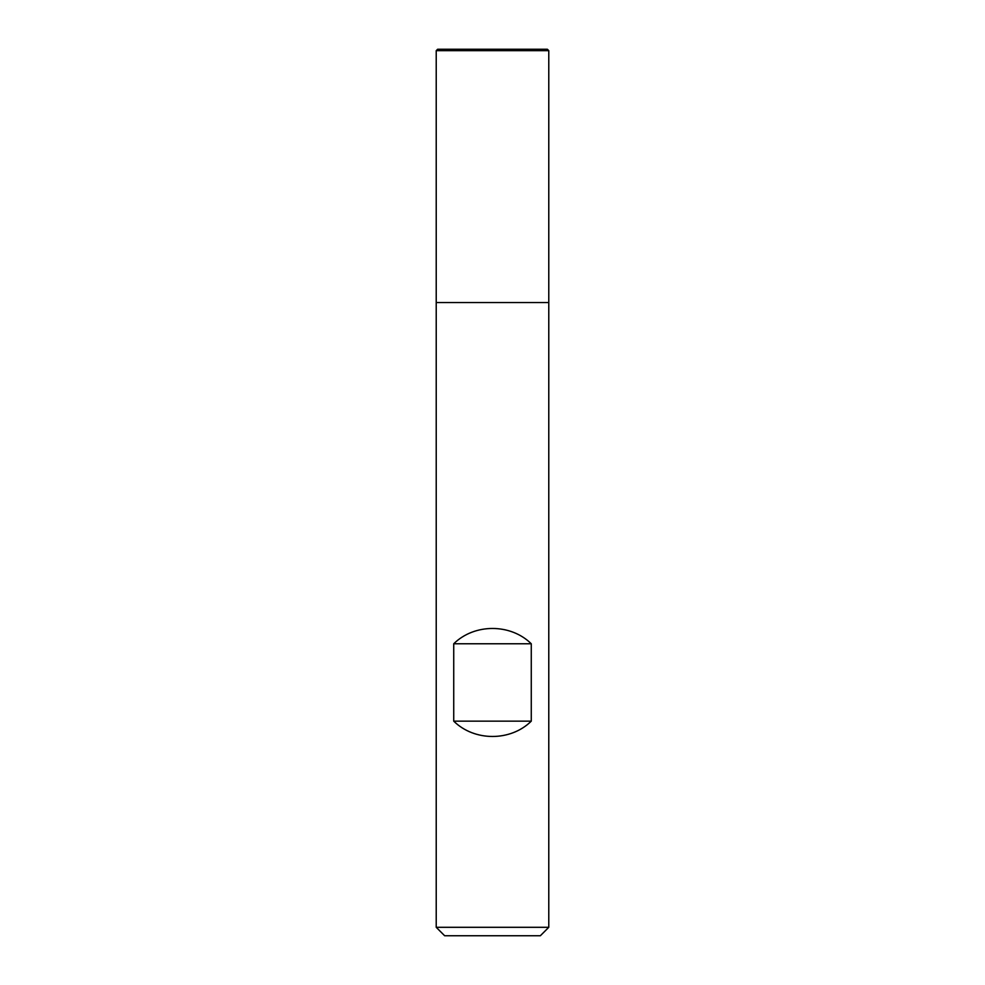 <?xml version="1.0" encoding="UTF-8"?>
<svg xmlns="http://www.w3.org/2000/svg" width="985" height="985" viewBox="0 0 985 985"><rect width="100%" height="100%" fill="white"/><g stroke="black" fill="none" stroke-linecap="round" stroke-linejoin="round"><path stroke-width="1.48" d="M436.22 927.304L548.78 927.304L548.78 302.53L436.22 302.53L436.22 927.304L444.654 935.75L540.346 935.75L548.78 927.304M436.22 302.53L548.78 302.53L548.78 50.654L436.22 50.654L436.22 302.53L436.22 50.654L437.623 49.25L547.377 49.25L548.78 50.654M453.728 721.155C474.401 741.57 510.599 741.57 531.272 721.155L531.272 643.771C510.599 623.37 474.401 623.37 453.728 643.771L453.728 721.155L531.272 721.155M453.728 643.771L531.272 643.771"/></g></svg>
